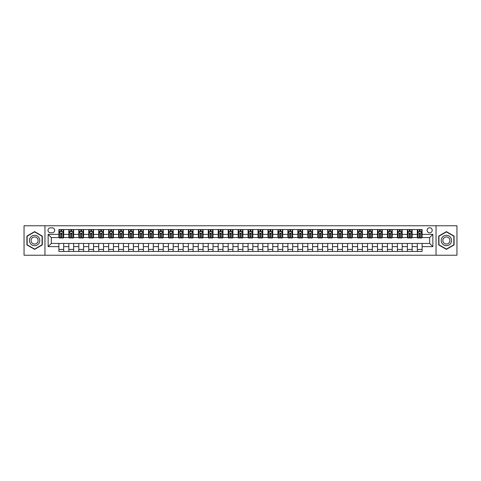 <?xml version="1.0" encoding="UTF-8"?>
<svg xmlns="http://www.w3.org/2000/svg" width="481" height="481" viewBox="0 0 481 481"><rect width="100%" height="100%" fill="white"/><g stroke="black" fill="none" stroke-linecap="round" stroke-linejoin="round"><path stroke-width="0.72" d="M429.671 227.754A2.549 2.549 0 0 0 427.122 230.303A2.549 2.549 0 0 0 429.671 232.852A2.549 2.549 0 0 0 432.221 230.303A2.549 2.549 0 0 0 429.671 227.754M436.045 255.237L456.95 255.237L456.95 225.763L436.045 225.763L436.045 255.237L44.955 255.237L44.955 225.763L24.05 225.763L24.05 255.237L44.955 255.237M50.457 232.774L52.207 232.774A2.471 2.471 0 0 0 54.678 230.303A2.471 2.471 0 0 0 52.207 227.838L50.457 227.838A2.471 2.471 0 0 0 47.986 230.303A2.471 2.471 0 0 0 50.457 232.774M436.045 225.763L44.955 225.763M58.898 246.633L48.142 246.633L48.142 234.367L58.898 234.367L58.898 237.554L51.329 237.554L51.329 243.446L58.898 243.446L58.898 251.455L422.102 251.455L422.102 243.446L429.671 243.446L429.671 237.554L422.102 237.554L422.102 234.367L432.858 234.367L432.858 246.633L422.102 246.633M422.102 234.367L422.102 229.545L58.898 229.545L58.898 234.367M417.322 229.545L417.322 237.554L417.724 237.554M419.234 237.554L420.19 237.554M421.705 237.554L422.102 237.554M417.322 237.554L411.748 237.554M407.365 229.545L407.365 237.554L407.768 237.554M409.277 237.554L410.233 237.554M407.365 237.554L401.791 237.554M397.414 229.545L397.414 237.554L397.811 237.554M399.32 237.554L400.276 237.554M397.414 237.554L391.835 237.554M387.458 229.545L387.458 237.554L387.854 237.554M389.369 237.554L390.319 237.554M387.458 237.554L381.878 237.554M377.501 229.545L377.501 237.554L377.898 237.554M379.413 237.554L380.369 237.554M377.501 237.554L371.921 237.554M367.544 229.545L367.544 237.554L367.941 237.554M369.456 237.554L370.412 237.554M367.544 237.554L361.965 237.554M357.587 229.545L357.587 237.554L357.984 237.554M359.499 237.554L360.455 237.554M357.587 237.554L352.008 237.554M347.631 229.545L347.631 237.554L348.028 237.554M349.543 237.554L350.499 237.554M347.631 237.554L342.057 237.554M337.674 229.545L337.674 237.554L338.071 237.554M339.586 237.554L340.542 237.554M337.674 237.554L332.1 237.554M327.717 229.545L327.717 237.554L328.114 237.554M329.629 237.554L330.585 237.554M327.717 237.554L322.144 237.554M317.761 229.545L317.761 237.554L318.157 237.554M319.673 237.554L320.629 237.554M317.761 237.554L312.187 237.554M307.804 229.545L307.804 237.554L308.201 237.554M309.716 237.554L310.672 237.554M307.804 237.554L302.23 237.554M297.847 229.545L297.847 237.554L298.244 237.554M299.759 237.554L300.715 237.554M297.847 237.554L292.274 237.554M287.891 229.545L287.891 237.554L288.287 237.554M289.802 237.554L290.758 237.554M287.891 237.554L282.317 237.554M277.934 229.545L277.934 237.554L278.337 237.554M279.846 237.554L280.802 237.554M277.934 237.554L272.36 237.554M267.977 229.545L267.977 237.554L268.38 237.554M269.889 237.554L270.845 237.554M267.977 237.554L262.404 237.554M258.02 229.545L258.02 237.554L258.423 237.554M259.932 237.554L260.888 237.554M258.02 237.554L252.447 237.554M248.07 229.545L248.07 237.554L248.467 237.554M249.976 237.554L250.932 237.554M248.07 237.554L242.49 237.554M238.113 229.545L238.113 237.554L238.51 237.554M240.025 237.554L240.975 237.554M238.113 237.554L232.533 237.554M228.156 229.545L228.156 237.554L228.553 237.554M230.068 237.554L231.024 237.554M228.156 237.554L222.577 237.554M218.2 229.545L218.2 237.554L218.596 237.554M220.112 237.554L221.068 237.554M218.2 237.554L212.62 237.554M208.243 229.545L208.243 237.554L208.64 237.554M210.155 237.554L211.111 237.554M208.243 237.554L202.663 237.554M198.286 229.545L198.286 237.554L198.683 237.554M200.198 237.554L201.154 237.554M198.286 237.554L192.713 237.554M188.33 229.545L188.33 237.554L188.726 237.554M190.242 237.554L191.197 237.554M188.33 237.554L182.756 237.554M178.373 229.545L178.373 237.554L178.77 237.554M180.285 237.554L181.241 237.554M178.373 237.554L172.799 237.554M168.416 229.545L168.416 237.554L168.813 237.554M170.328 237.554L171.284 237.554M168.416 237.554L162.843 237.554M158.459 229.545L158.459 237.554L158.856 237.554M160.371 237.554L161.327 237.554M158.459 237.554L152.886 237.554M148.503 229.545L148.503 237.554L148.9 237.554M150.415 237.554L151.371 237.554M148.503 237.554L142.929 237.554M138.546 229.545L138.546 237.554L138.943 237.554M140.458 237.554L141.414 237.554M138.546 237.554L132.972 237.554M128.589 229.545L128.589 237.554L128.992 237.554M130.501 237.554L131.457 237.554M128.589 237.554L123.016 237.554M118.633 229.545L118.633 237.554L119.035 237.554M120.545 237.554L121.501 237.554M118.633 237.554L113.059 237.554M108.676 229.545L108.676 237.554L109.079 237.554M110.588 237.554L111.544 237.554M108.676 237.554L103.102 237.554M98.725 229.545L98.725 237.554L99.122 237.554M100.631 237.554L101.587 237.554M98.725 237.554L93.146 237.554M88.769 229.545L88.769 237.554L89.165 237.554M90.681 237.554L91.63 237.554M88.769 237.554L83.189 237.554M78.812 229.545L78.812 237.554L79.209 237.554M80.724 237.554L81.68 237.554M78.812 237.554L73.232 237.554M68.855 229.545L68.855 237.554L69.252 237.554M70.767 237.554L71.723 237.554M68.855 237.554L63.276 237.554M58.898 237.554L59.295 237.554M60.81 237.554L61.766 237.554M58.898 243.446L63.678 243.446L63.678 251.455M422.102 243.446L63.678 243.446M63.678 229.545L63.678 237.554M58.898 231.541L59.295 231.541M60.81 231.541L61.766 231.541M63.276 231.541L63.678 231.541M58.898 249.459L63.678 249.459M68.855 243.446L68.855 251.455M73.635 229.545L73.635 237.554M68.855 231.541L69.252 231.541M70.767 231.541L71.723 231.541M73.232 231.541L73.635 231.541M73.635 243.446L73.635 251.455M68.855 249.459L73.635 249.459M78.812 243.446L78.812 251.455M83.586 243.446L83.586 251.455M78.812 249.459L83.586 249.459M83.586 229.545L83.586 237.554M78.812 231.541L79.209 231.541M80.724 231.541L81.68 231.541M83.189 231.541L83.586 231.541M88.769 243.446L88.769 251.455M93.542 243.446L93.542 251.455M88.769 249.459L93.542 249.459M93.542 229.545L93.542 237.554M88.769 231.541L89.165 231.541M90.681 231.541L91.63 231.541M93.146 231.541L93.542 231.541M98.725 243.446L98.725 251.455M103.499 243.446L103.499 251.455M98.725 249.459L103.499 249.459M103.499 229.545L103.499 237.554M98.725 231.541L99.122 231.541M100.631 231.541L101.587 231.541M103.102 231.541L103.499 231.541M108.676 243.446L108.676 251.455M113.456 243.446L113.456 251.455M108.676 249.459L113.456 249.459M113.456 229.545L113.456 237.554M108.676 231.541L109.079 231.541M110.588 231.541L111.544 231.541M113.059 231.541L113.456 231.541M118.633 243.446L118.633 251.455M123.413 243.446L123.413 251.455M118.633 249.459L123.413 249.459M123.413 229.545L123.413 237.554M118.633 231.541L119.035 231.541M120.545 231.541L121.501 231.541M123.016 231.541L123.413 231.541M128.589 243.446L128.589 251.455M133.369 243.446L133.369 251.455M128.589 249.459L133.369 249.459M133.369 229.545L133.369 237.554M128.589 231.541L128.992 231.541M130.501 231.541L131.457 231.541M132.972 231.541L133.369 231.541M138.546 243.446L138.546 251.455M143.326 243.446L143.326 251.455M138.546 249.459L143.326 249.459M143.326 229.545L143.326 237.554M138.546 231.541L138.943 231.541M140.458 231.541L141.414 231.541M142.929 231.541L143.326 231.541M148.503 243.446L148.503 251.455M153.283 243.446L153.283 251.455M148.503 249.459L153.283 249.459M153.283 229.545L153.283 237.554M148.503 231.541L148.9 231.541M150.415 231.541L151.371 231.541M152.886 231.541L153.283 231.541M158.459 243.446L158.459 251.455M163.239 243.446L163.239 251.455M158.459 249.459L163.239 249.459M163.239 229.545L163.239 237.554M158.459 231.541L158.856 231.541M160.371 231.541L161.327 231.541M162.843 231.541L163.239 231.541M168.416 243.446L168.416 251.455M173.196 243.446L173.196 251.455M168.416 249.459L173.196 249.459M173.196 229.545L173.196 237.554M168.416 231.541L168.813 231.541M170.328 231.541L171.284 231.541M172.799 231.541L173.196 231.541M178.373 243.446L178.373 251.455M183.153 243.446L183.153 251.455M178.373 249.459L183.153 249.459M183.153 229.545L183.153 237.554M178.373 231.541L178.77 231.541M180.285 231.541L181.241 231.541M182.756 231.541L183.153 231.541M188.33 243.446L188.33 251.455M193.109 243.446L193.109 251.455M188.33 249.459L193.109 249.459M193.109 229.545L193.109 237.554M188.33 231.541L188.726 231.541M190.242 231.541L191.197 231.541M192.713 231.541L193.109 231.541M198.286 243.446L198.286 251.455M203.066 243.446L203.066 251.455M198.286 249.459L203.066 249.459M203.066 229.545L203.066 237.554M198.286 231.541L198.683 231.541M200.198 231.541L201.154 231.541M202.663 231.541L203.066 231.541M208.243 243.446L208.243 251.455M213.023 243.446L213.023 251.455M208.243 249.459L213.023 249.459M213.023 229.545L213.023 237.554M208.243 231.541L208.64 231.541M210.155 231.541L211.111 231.541M212.62 231.541L213.023 231.541M218.2 243.446L218.2 251.455M222.98 243.446L222.98 251.455M218.2 249.459L222.98 249.459M222.98 229.545L222.98 237.554M218.2 231.541L218.596 231.541M220.112 231.541L221.068 231.541M222.577 231.541L222.98 231.541M228.156 243.446L228.156 251.455M232.93 243.446L232.93 251.455M228.156 249.459L232.93 249.459M232.93 229.545L232.93 237.554M228.156 231.541L228.553 231.541M230.068 231.541L231.024 231.541M232.533 231.541L232.93 231.541M238.113 243.446L238.113 251.455M242.887 243.446L242.887 251.455M238.113 249.459L242.887 249.459M242.887 229.545L242.887 237.554M238.113 231.541L238.51 231.541M240.025 231.541L240.975 231.541M242.49 231.541L242.887 231.541M248.07 243.446L248.07 251.455M252.844 243.446L252.844 251.455M248.07 249.459L252.844 249.459M252.844 229.545L252.844 237.554M248.07 231.541L248.467 231.541M249.976 231.541L250.932 231.541M252.447 231.541L252.844 231.541M258.02 243.446L258.02 251.455M262.8 243.446L262.8 251.455M258.02 249.459L262.8 249.459M262.8 229.545L262.8 237.554M258.02 231.541L258.423 231.541M259.932 231.541L260.888 231.541M262.404 231.541L262.8 231.541M267.977 243.446L267.977 251.455M272.757 243.446L272.757 251.455M267.977 249.459L272.757 249.459M272.757 229.545L272.757 237.554M267.977 231.541L268.38 231.541M269.889 231.541L270.845 231.541M272.36 231.541L272.757 231.541M277.934 243.446L277.934 251.455M282.714 243.446L282.714 251.455M277.934 249.459L282.714 249.459M282.714 229.545L282.714 237.554M277.934 231.541L278.337 231.541M279.846 231.541L280.802 231.541M282.317 231.541L282.714 231.541M287.891 243.446L287.891 251.455M292.67 243.446L292.67 251.455M287.891 249.459L292.67 249.459M292.67 229.545L292.67 237.554M287.891 231.541L288.287 231.541M289.802 231.541L290.758 231.541M292.274 231.541L292.67 231.541M297.847 243.446L297.847 251.455M302.627 243.446L302.627 251.455M297.847 249.459L302.627 249.459M302.627 229.545L302.627 237.554M297.847 231.541L298.244 231.541M299.759 231.541L300.715 231.541M302.23 231.541L302.627 231.541M307.804 243.446L307.804 251.455M312.584 243.446L312.584 251.455M307.804 249.459L312.584 249.459M312.584 229.545L312.584 237.554M307.804 231.541L308.201 231.541M309.716 231.541L310.672 231.541M312.187 231.541L312.584 231.541M317.761 243.446L317.761 251.455M322.541 243.446L322.541 251.455M317.761 249.459L322.541 249.459M322.541 229.545L322.541 237.554M317.761 231.541L318.157 231.541M319.673 231.541L320.629 231.541M322.144 231.541L322.541 231.541M327.717 243.446L327.717 251.455M332.497 243.446L332.497 251.455M327.717 249.459L332.497 249.459M332.497 229.545L332.497 237.554M327.717 231.541L328.114 231.541M329.629 231.541L330.585 231.541M332.1 231.541L332.497 231.541M337.674 243.446L337.674 251.455M342.454 243.446L342.454 251.455M337.674 249.459L342.454 249.459M342.454 229.545L342.454 237.554M337.674 231.541L338.071 231.541M339.586 231.541L340.542 231.541M342.057 231.541L342.454 231.541M347.631 243.446L347.631 251.455M352.411 243.446L352.411 251.455M347.631 249.459L352.411 249.459M352.411 229.545L352.411 237.554M347.631 231.541L348.028 231.541M349.543 231.541L350.499 231.541M352.008 231.541L352.411 231.541M357.587 243.446L357.587 251.455M362.367 243.446L362.367 251.455M357.587 249.459L362.367 249.459M362.367 229.545L362.367 237.554M357.587 231.541L357.984 231.541M359.499 231.541L360.455 231.541M361.965 231.541L362.367 231.541M367.544 243.446L367.544 251.455M372.324 243.446L372.324 251.455M367.544 249.459L372.324 249.459M372.324 229.545L372.324 237.554M367.544 231.541L367.941 231.541M369.456 231.541L370.412 231.541M371.921 231.541L372.324 231.541M377.501 243.446L377.501 251.455M382.275 243.446L382.275 251.455M377.501 249.459L382.275 249.459M382.275 229.545L382.275 237.554M377.501 231.541L377.898 231.541M379.413 231.541L380.369 231.541M381.878 231.541L382.275 231.541M387.458 243.446L387.458 251.455M392.231 243.446L392.231 251.455M387.458 249.459L392.231 249.459M392.231 229.545L392.231 237.554M387.458 231.541L387.854 231.541M389.369 231.541L390.319 231.541M391.835 231.541L392.231 231.541M397.414 243.446L397.414 251.455M402.188 243.446L402.188 251.455M397.414 249.459L402.188 249.459M402.188 229.545L402.188 237.554M397.414 231.541L397.811 231.541M399.32 231.541L400.276 231.541M401.791 231.541L402.188 231.541M407.365 243.446L407.365 251.455M412.145 243.446L412.145 251.455M407.365 249.459L412.145 249.459M412.145 229.545L412.145 237.554M407.365 231.541L407.768 231.541M409.277 231.541L410.233 231.541M411.748 231.541L412.145 231.541M417.322 243.446L417.322 251.455M417.322 249.459L422.102 249.459M417.322 231.541L417.724 231.541M419.234 231.541L420.19 231.541M421.705 231.541L422.102 231.541M51.329 237.554L48.142 234.367M51.329 243.446L48.142 246.633M432.858 234.367L429.671 237.554M432.858 246.633L429.671 243.446M34.602 249.374L42.292 244.937L42.292 236.063L34.602 231.626L26.918 236.063L26.918 244.937L34.602 249.374M454.082 236.063L446.398 231.626L438.708 236.063L438.708 244.937L446.398 249.374L454.082 244.937L454.082 236.063M61.766 230.585L60.81 230.585M63.276 237.031L61.766 237.031L61.766 238.029L63.276 238.029L63.276 233.171L62.482 231.577L60.089 231.577L59.295 233.171L59.295 238.029L60.81 238.029L60.81 237.031L59.295 237.031M59.295 233.171L59.295 229.545M63.276 233.171L63.276 229.545M60.81 231.577L60.81 229.545M61.766 229.545L61.766 231.577M61.766 237.031L61.766 233.772L60.81 233.772L60.81 237.031M71.723 230.585L70.767 230.585M73.232 237.031L71.723 237.031L71.723 238.029L73.232 238.029L73.232 233.171L72.439 231.577L70.046 231.577L69.252 233.171L69.252 238.029L70.767 238.029L70.767 237.031L69.252 237.031M69.252 233.171L69.252 229.545M73.232 233.171L73.232 229.545M70.767 231.577L70.767 229.545M71.723 229.545L71.723 231.577M71.723 237.031L71.723 233.772L70.767 233.772L70.767 237.031M81.68 230.585L80.724 230.585M83.189 237.031L81.68 237.031L81.68 238.029L83.189 238.029L83.189 233.171L82.395 231.577L80.002 231.577L79.209 233.171L79.209 238.029L80.724 238.029L80.724 237.031L79.209 237.031M79.209 233.171L79.209 229.545M83.189 233.171L83.189 229.545M80.724 231.577L80.724 229.545M81.68 229.545L81.68 231.577M81.68 237.031L81.68 233.772L80.724 233.772L80.724 237.031M91.63 230.585L90.681 230.585M93.146 237.031L91.63 237.031L91.63 238.029L93.146 238.029L93.146 233.171L92.352 231.577L89.959 231.577L89.165 233.171L89.165 238.029L90.681 238.029L90.681 237.031L89.165 237.031M89.165 233.171L89.165 229.545M93.146 233.171L93.146 229.545M90.681 231.577L90.681 229.545M91.63 229.545L91.63 231.577M91.63 237.031L91.63 233.772L90.681 233.772L90.681 237.031M101.587 230.585L100.631 230.585M103.102 237.031L101.587 237.031L101.587 238.029L103.102 238.029L103.102 233.171L102.309 231.577L99.916 231.577L99.122 233.171L99.122 238.029L100.631 238.029L100.631 237.031L99.122 237.031M99.122 233.171L99.122 229.545M103.102 233.171L103.102 229.545M100.631 231.577L100.631 229.545M101.587 229.545L101.587 231.577M101.587 237.031L101.587 233.772L100.631 233.772L100.631 237.031M39.087 237.909A5.177 5.177 0 0 0 32.017 236.015A5.177 5.177 0 0 0 30.123 243.091A5.177 5.177 0 0 0 37.193 244.985A5.177 5.177 0 0 0 39.087 237.909M37.674 238.726A3.547 3.547 0 0 0 32.834 237.428A3.547 3.547 0 0 0 31.536 242.274A3.547 3.547 0 0 0 36.376 243.572A3.547 3.547 0 0 0 37.674 238.726M34.602 249.098L27.158 244.799L27.158 236.201L34.602 231.902L42.051 236.201L42.051 244.799L34.602 249.098M446.398 245.677A5.177 5.177 0 0 0 451.575 240.5A5.177 5.177 0 0 0 446.398 235.323A5.177 5.177 0 0 0 441.221 240.5A5.177 5.177 0 0 0 446.398 245.677M446.398 244.047A3.547 3.547 0 0 0 449.939 240.5A3.547 3.547 0 0 0 446.398 236.953A3.547 3.547 0 0 0 442.851 240.5A3.547 3.547 0 0 0 446.398 244.047M438.949 236.201L446.398 231.902L453.842 236.201L453.842 244.799L446.398 249.098L438.949 244.799L438.949 236.201M111.544 230.585L110.588 230.585M113.059 237.031L111.544 237.031L111.544 238.029L113.059 238.029L113.059 233.171L112.265 231.577L109.872 231.577L109.079 233.171L109.079 238.029L110.588 238.029L110.588 237.031L109.079 237.031M109.079 233.171L109.079 229.545M113.059 233.171L113.059 229.545M110.588 231.577L110.588 229.545M111.544 229.545L111.544 231.577M111.544 237.031L111.544 233.772L110.588 233.772L110.588 237.031M121.501 230.585L120.545 230.585M123.016 237.031L121.501 237.031L121.501 238.029L123.016 238.029L123.016 233.171L122.222 231.577L119.829 231.577L119.035 233.171L119.035 238.029L120.545 238.029L120.545 237.031L119.035 237.031M119.035 233.171L119.035 229.545M123.016 233.171L123.016 229.545M120.545 231.577L120.545 229.545M121.501 229.545L121.501 231.577M121.501 237.031L121.501 233.772L120.545 233.772L120.545 237.031M131.457 230.585L130.501 230.585M132.972 237.031L131.457 237.031L131.457 238.029L132.972 238.029L132.972 233.171L132.173 231.577L129.786 231.577L128.992 233.171L128.992 238.029L130.501 238.029L130.501 237.031L128.992 237.031M128.992 233.171L128.992 229.545M132.972 233.171L132.972 229.545M130.501 231.577L130.501 229.545M131.457 229.545L131.457 231.577M131.457 237.031L131.457 233.772L130.501 233.772L130.501 237.031M141.414 230.585L140.458 230.585M142.929 237.031L141.414 237.031L141.414 238.029L142.929 238.029L142.929 233.171L142.129 231.577L139.743 231.577L138.943 233.171L138.943 238.029L140.458 238.029L140.458 237.031L138.943 237.031M138.943 233.171L138.943 229.545M142.929 233.171L142.929 229.545M140.458 231.577L140.458 229.545M141.414 229.545L141.414 231.577M141.414 237.031L141.414 233.772L140.458 233.772L140.458 237.031M151.371 230.585L150.415 230.585M152.886 237.031L151.371 237.031L151.371 238.029L152.886 238.029L152.886 233.171L152.086 231.577L149.699 231.577L148.9 233.171L148.9 238.029L150.415 238.029L150.415 237.031L148.9 237.031M148.9 233.171L148.9 229.545M152.886 233.171L152.886 229.545M150.415 231.577L150.415 229.545M151.371 229.545L151.371 231.577M151.371 237.031L151.371 233.772L150.415 233.772L150.415 237.031M161.327 230.585L160.371 230.585M162.843 237.031L161.327 237.031L161.327 238.029L162.843 238.029L162.843 233.171L162.043 231.577L159.656 231.577L158.856 233.171L158.856 238.029L160.371 238.029L160.371 237.031L158.856 237.031M158.856 233.171L158.856 229.545M162.843 233.171L162.843 229.545M160.371 231.577L160.371 229.545M161.327 229.545L161.327 231.577M161.327 237.031L161.327 233.772L160.371 233.772L160.371 237.031M171.284 230.585L170.328 230.585M172.799 237.031L171.284 237.031L171.284 238.029L172.799 238.029L172.799 233.171L172 231.577L169.613 231.577L168.813 233.171L168.813 238.029L170.328 238.029L170.328 237.031L168.813 237.031M168.813 233.171L168.813 229.545M172.799 233.171L172.799 229.545M170.328 231.577L170.328 229.545M171.284 229.545L171.284 231.577M171.284 237.031L171.284 233.772L170.328 233.772L170.328 237.031M181.241 230.585L180.285 230.585M182.756 237.031L181.241 237.031L181.241 238.029L182.756 238.029L182.756 233.171L181.956 231.577L179.569 231.577L178.77 233.171L178.77 238.029L180.285 238.029L180.285 237.031L178.77 237.031M178.77 233.171L178.77 229.545M182.756 233.171L182.756 229.545M180.285 231.577L180.285 229.545M181.241 229.545L181.241 231.577M181.241 237.031L181.241 233.772L180.285 233.772L180.285 237.031M191.197 230.585L190.242 230.585M192.713 237.031L191.197 237.031L191.197 238.029L192.713 238.029L192.713 233.171L191.913 231.577L189.526 231.577L188.726 233.171L188.726 238.029L190.242 238.029L190.242 237.031L188.726 237.031M188.726 233.171L188.726 229.545M192.713 233.171L192.713 229.545M190.242 231.577L190.242 229.545M191.197 229.545L191.197 231.577M191.197 237.031L191.197 233.772L190.242 233.772L190.242 237.031M201.154 230.585L200.198 230.585M202.663 237.031L201.154 237.031L201.154 238.029L202.663 238.029L202.663 233.171L201.87 231.577L199.483 231.577L198.683 233.171L198.683 238.029L200.198 238.029L200.198 237.031L198.683 237.031M198.683 233.171L198.683 229.545M202.663 233.171L202.663 229.545M200.198 231.577L200.198 229.545M201.154 229.545L201.154 231.577M201.154 237.031L201.154 233.772L200.198 233.772L200.198 237.031M211.111 230.585L210.155 230.585M212.62 237.031L211.111 237.031L211.111 238.029L212.62 238.029L212.62 233.171L211.826 231.577L209.433 231.577L208.64 233.171L208.64 238.029L210.155 238.029L210.155 237.031L208.64 237.031M208.64 233.171L208.64 229.545M212.62 233.171L212.62 229.545M210.155 231.577L210.155 229.545M211.111 229.545L211.111 231.577M211.111 237.031L211.111 233.772L210.155 233.772L210.155 237.031M221.068 230.585L220.112 230.585M222.577 237.031L221.068 237.031L221.068 238.029L222.577 238.029L222.577 233.171L221.783 231.577L219.39 231.577L218.596 233.171L218.596 238.029L220.112 238.029L220.112 237.031L218.596 237.031M218.596 233.171L218.596 229.545M222.577 233.171L222.577 229.545M220.112 231.577L220.112 229.545M221.068 229.545L221.068 231.577M221.068 237.031L221.068 233.772L220.112 233.772L220.112 237.031M231.024 230.585L230.068 230.585M232.533 237.031L231.024 237.031L231.024 238.029L232.533 238.029L232.533 233.171L231.74 231.577L229.347 231.577L228.553 233.171L228.553 238.029L230.068 238.029L230.068 237.031L228.553 237.031M228.553 233.171L228.553 229.545M232.533 233.171L232.533 229.545M230.068 231.577L230.068 229.545M231.024 229.545L231.024 231.577M231.024 237.031L231.024 233.772L230.068 233.772L230.068 237.031M240.975 230.585L240.025 230.585M242.49 237.031L240.975 237.031L240.975 238.029L242.49 238.029L242.49 233.171L241.696 231.577L239.304 231.577L238.51 233.171L238.51 238.029L240.025 238.029L240.025 237.031L238.51 237.031M238.51 233.171L238.51 229.545M242.49 233.171L242.49 229.545M240.025 231.577L240.025 229.545M240.975 229.545L240.975 231.577M240.975 237.031L240.975 233.772L240.025 233.772L240.025 237.031M250.932 230.585L249.976 230.585M252.447 237.031L250.932 237.031L250.932 238.029L252.447 238.029L252.447 233.171L251.653 231.577L249.26 231.577L248.467 233.171L248.467 238.029L249.976 238.029L249.976 237.031L248.467 237.031M248.467 233.171L248.467 229.545M252.447 233.171L252.447 229.545M249.976 231.577L249.976 229.545M250.932 229.545L250.932 231.577M250.932 237.031L250.932 233.772L249.976 233.772L249.976 237.031M260.888 230.585L259.932 230.585M262.404 237.031L260.888 237.031L260.888 238.029L262.404 238.029L262.404 233.171L261.61 231.577L259.217 231.577L258.423 233.171L258.423 238.029L259.932 238.029L259.932 237.031L258.423 237.031M258.423 233.171L258.423 229.545M262.404 233.171L262.404 229.545M259.932 231.577L259.932 229.545M260.888 229.545L260.888 231.577M260.888 237.031L260.888 233.772L259.932 233.772L259.932 237.031M270.845 230.585L269.889 230.585M272.36 237.031L270.845 237.031L270.845 238.029L272.36 238.029L272.36 233.171L271.567 231.577L269.174 231.577L268.38 233.171L268.38 238.029L269.889 238.029L269.889 237.031L268.38 237.031M268.38 233.171L268.38 229.545M272.36 233.171L272.36 229.545M269.889 231.577L269.889 229.545M270.845 229.545L270.845 231.577M270.845 237.031L270.845 233.772L269.889 233.772L269.889 237.031M280.802 230.585L279.846 230.585M282.317 237.031L280.802 237.031L280.802 238.029L282.317 238.029L282.317 233.171L281.517 231.577L279.13 231.577L278.337 233.171L278.337 238.029L279.846 238.029L279.846 237.031L278.337 237.031M278.337 233.171L278.337 229.545M282.317 233.171L282.317 229.545M279.846 231.577L279.846 229.545M280.802 229.545L280.802 231.577M280.802 237.031L280.802 233.772L279.846 233.772L279.846 237.031M290.758 230.585L289.802 230.585M292.274 237.031L290.758 237.031L290.758 238.029L292.274 238.029L292.274 233.171L291.474 231.577L289.087 231.577L288.287 233.171L288.287 238.029L289.802 238.029L289.802 237.031L288.287 237.031M288.287 233.171L288.287 229.545M292.274 233.171L292.274 229.545M289.802 231.577L289.802 229.545M290.758 229.545L290.758 231.577M290.758 237.031L290.758 233.772L289.802 233.772L289.802 237.031M300.715 230.585L299.759 230.585M302.23 237.031L300.715 237.031L300.715 238.029L302.23 238.029L302.23 233.171L301.431 231.577L299.044 231.577L298.244 233.171L298.244 238.029L299.759 238.029L299.759 237.031L298.244 237.031M298.244 233.171L298.244 229.545M302.23 233.171L302.23 229.545M299.759 231.577L299.759 229.545M300.715 229.545L300.715 231.577M300.715 237.031L300.715 233.772L299.759 233.772L299.759 237.031M310.672 230.585L309.716 230.585M312.187 237.031L310.672 237.031L310.672 238.029L312.187 238.029L312.187 233.171L311.387 231.577L309 231.577L308.201 233.171L308.201 238.029L309.716 238.029L309.716 237.031L308.201 237.031M308.201 233.171L308.201 229.545M312.187 233.171L312.187 229.545M309.716 231.577L309.716 229.545M310.672 229.545L310.672 231.577M310.672 237.031L310.672 233.772L309.716 233.772L309.716 237.031M320.629 230.585L319.673 230.585M322.144 237.031L320.629 237.031L320.629 238.029L322.144 238.029L322.144 233.171L321.344 231.577L318.957 231.577L318.157 233.171L318.157 238.029L319.673 238.029L319.673 237.031L318.157 237.031M318.157 233.171L318.157 229.545M322.144 233.171L322.144 229.545M319.673 231.577L319.673 229.545M320.629 229.545L320.629 231.577M320.629 237.031L320.629 233.772L319.673 233.772L319.673 237.031M330.585 230.585L329.629 230.585M332.1 237.031L330.585 237.031L330.585 238.029L332.1 238.029L332.1 233.171L331.301 231.577L328.914 231.577L328.114 233.171L328.114 238.029L329.629 238.029L329.629 237.031L328.114 237.031M328.114 233.171L328.114 229.545M332.1 233.171L332.1 229.545M329.629 231.577L329.629 229.545M330.585 229.545L330.585 231.577M330.585 237.031L330.585 233.772L329.629 233.772L329.629 237.031M340.542 230.585L339.586 230.585M342.057 237.031L340.542 237.031L340.542 238.029L342.057 238.029L342.057 233.171L341.257 231.577L338.871 231.577L338.071 233.171L338.071 238.029L339.586 238.029L339.586 237.031L338.071 237.031M338.071 233.171L338.071 229.545M342.057 233.171L342.057 229.545M339.586 231.577L339.586 229.545M340.542 229.545L340.542 231.577M340.542 237.031L340.542 233.772L339.586 233.772L339.586 237.031M350.499 230.585L349.543 230.585M352.008 237.031L350.499 237.031L350.499 238.029L352.008 238.029L352.008 233.171L351.214 231.577L348.827 231.577L348.028 233.171L348.028 238.029L349.543 238.029L349.543 237.031L348.028 237.031M348.028 233.171L348.028 229.545M352.008 233.171L352.008 229.545M349.543 231.577L349.543 229.545M350.499 229.545L350.499 231.577M350.499 237.031L350.499 233.772L349.543 233.772L349.543 237.031M360.455 230.585L359.499 230.585M361.965 237.031L360.455 237.031L360.455 238.029L361.965 238.029L361.965 233.171L361.171 231.577L358.778 231.577L357.984 233.171L357.984 238.029L359.499 238.029L359.499 237.031L357.984 237.031M357.984 233.171L357.984 229.545M361.965 233.171L361.965 229.545M359.499 231.577L359.499 229.545M360.455 229.545L360.455 231.577M360.455 237.031L360.455 233.772L359.499 233.772L359.499 237.031M370.412 230.585L369.456 230.585M371.921 237.031L370.412 237.031L370.412 238.029L371.921 238.029L371.921 233.171L371.128 231.577L368.735 231.577L367.941 233.171L367.941 238.029L369.456 238.029L369.456 237.031L367.941 237.031M367.941 233.171L367.941 229.545M371.921 233.171L371.921 229.545M369.456 231.577L369.456 229.545M370.412 229.545L370.412 231.577M370.412 237.031L370.412 233.772L369.456 233.772L369.456 237.031M380.369 230.585L379.413 230.585M381.878 237.031L380.369 237.031L380.369 238.029L381.878 238.029L381.878 233.171L381.084 231.577L378.691 231.577L377.898 233.171L377.898 238.029L379.413 238.029L379.413 237.031L377.898 237.031M377.898 233.171L377.898 229.545M381.878 233.171L381.878 229.545M379.413 231.577L379.413 229.545M380.369 229.545L380.369 231.577M380.369 237.031L380.369 233.772L379.413 233.772L379.413 237.031M390.319 230.585L389.369 230.585M391.835 237.031L390.319 237.031L390.319 238.029L391.835 238.029L391.835 233.171L391.041 231.577L388.648 231.577L387.854 233.171L387.854 238.029L389.369 238.029L389.369 237.031L387.854 237.031M387.854 233.171L387.854 229.545M391.835 233.171L391.835 229.545M389.369 231.577L389.369 229.545M390.319 229.545L390.319 231.577M390.319 237.031L390.319 233.772L389.369 233.772L389.369 237.031M400.276 230.585L399.32 230.585M401.791 237.031L400.276 237.031L400.276 238.029L401.791 238.029L401.791 233.171L400.998 231.577L398.605 231.577L397.811 233.171L397.811 238.029L399.32 238.029L399.32 237.031L397.811 237.031M397.811 233.171L397.811 229.545M401.791 233.171L401.791 229.545M399.32 231.577L399.32 229.545M400.276 229.545L400.276 231.577M400.276 237.031L400.276 233.772L399.32 233.772L399.32 237.031M410.233 230.585L409.277 230.585M411.748 237.031L410.233 237.031L410.233 238.029L411.748 238.029L411.748 233.171L410.954 231.577L408.561 231.577L407.768 233.171L407.768 238.029L409.277 238.029L409.277 237.031L407.768 237.031M407.768 233.171L407.768 229.545M411.748 233.171L411.748 229.545M409.277 231.577L409.277 229.545M410.233 229.545L410.233 231.577M410.233 237.031L410.233 233.772L409.277 233.772L409.277 237.031M420.19 230.585L419.234 230.585M421.705 237.031L420.19 237.031L420.19 238.029L421.705 238.029L421.705 233.171L420.911 231.577L418.518 231.577L417.724 233.171L417.724 238.029L419.234 238.029L419.234 237.031L417.724 237.031M417.724 233.171L417.724 229.545M421.705 233.171L421.705 229.545M419.234 231.577L419.234 229.545M420.19 229.545L420.19 231.577M420.19 237.031L420.19 233.772L419.234 233.772L419.234 237.031M68.855 246.633L63.678 246.633M68.855 234.367L63.678 234.367M78.812 234.367L73.635 234.367M78.812 246.633L73.635 246.633M88.769 234.367L83.586 234.367M88.769 246.633L83.586 246.633M98.725 234.367L93.542 234.367M98.725 246.633L93.542 246.633M108.676 234.367L103.499 234.367M108.676 246.633L103.499 246.633M118.633 234.367L113.456 234.367M118.633 246.633L113.456 246.633M128.589 234.367L123.413 234.367M128.589 246.633L123.413 246.633M138.546 234.367L133.369 234.367M138.546 246.633L133.369 246.633M148.503 234.367L143.326 234.367M148.503 246.633L143.326 246.633M158.459 234.367L153.283 234.367M158.459 246.633L153.283 246.633M168.416 234.367L163.239 234.367M168.416 246.633L163.239 246.633M178.373 234.367L173.196 234.367M178.373 246.633L173.196 246.633M188.33 234.367L183.153 234.367M188.33 246.633L183.153 246.633M198.286 234.367L193.109 234.367M198.286 246.633L193.109 246.633M208.243 234.367L203.066 234.367M208.243 246.633L203.066 246.633M218.2 234.367L213.023 234.367M218.2 246.633L213.023 246.633M228.156 234.367L222.98 234.367M228.156 246.633L222.98 246.633M238.113 234.367L232.93 234.367M238.113 246.633L232.93 246.633M248.07 234.367L242.887 234.367M248.07 246.633L242.887 246.633M258.02 234.367L252.844 234.367M258.02 246.633L252.844 246.633M267.977 234.367L262.8 234.367M267.977 246.633L262.8 246.633M277.934 234.367L272.757 234.367M277.934 246.633L272.757 246.633M287.891 234.367L282.714 234.367M287.891 246.633L282.714 246.633M297.847 234.367L292.67 234.367M297.847 246.633L292.67 246.633M307.804 234.367L302.627 234.367M307.804 246.633L302.627 246.633M317.761 234.367L312.584 234.367M317.761 246.633L312.584 246.633M327.717 234.367L322.541 234.367M327.717 246.633L322.541 246.633M337.674 234.367L332.497 234.367M337.674 246.633L332.497 246.633M347.631 234.367L342.454 234.367M347.631 246.633L342.454 246.633M357.587 234.367L352.411 234.367M357.587 246.633L352.411 246.633M367.544 234.367L362.367 234.367M367.544 246.633L362.367 246.633M377.501 234.367L372.324 234.367M377.501 246.633L372.324 246.633M387.458 234.367L382.275 234.367M387.458 246.633L382.275 246.633M397.414 234.367L392.231 234.367M397.414 246.633L392.231 246.633M407.365 234.367L402.188 234.367M407.365 246.633L402.188 246.633M417.322 234.367L412.145 234.367M417.322 246.633L412.145 246.633M63.258 233.135L59.313 233.135M59.295 231.674L60.047 231.674M62.53 231.674L63.276 231.674M60.81 234.896L59.295 234.896M63.276 234.896L61.766 234.896M61.766 231.09L60.81 231.09M73.214 233.135L69.27 233.135M69.252 231.674L69.998 231.674M72.487 231.674L73.232 231.674M70.767 234.896L69.252 234.896M73.232 234.896L71.723 234.896M71.723 231.09L70.767 231.09M83.171 233.135L79.227 233.135M79.209 231.674L79.954 231.674M82.443 231.674L83.189 231.674M80.724 234.896L79.209 234.896M83.189 234.896L81.68 234.896M81.68 231.09L80.724 231.09M93.128 233.135L89.183 233.135M89.165 231.674L89.911 231.674M92.4 231.674L93.146 231.674M90.681 234.896L89.165 234.896M93.146 234.896L91.63 234.896M91.63 231.09L90.681 231.09M103.084 233.135L99.14 233.135M99.122 231.674L99.868 231.674M102.357 231.674L103.102 231.674M100.631 234.896L99.122 234.896M103.102 234.896L101.587 234.896M101.587 231.09L100.631 231.09M113.041 233.135L109.097 233.135M109.079 231.674L109.824 231.674M112.314 231.674L113.059 231.674M110.588 234.896L109.079 234.896M113.059 234.896L111.544 234.896M111.544 231.09L110.588 231.09M122.998 233.135L119.054 233.135M119.035 231.674L119.781 231.674M122.264 231.674L123.016 231.674M120.545 234.896L119.035 234.896M123.016 234.896L121.501 234.896M121.501 231.09L120.545 231.09M132.954 233.135L129.01 233.135M128.992 231.674L129.738 231.674M132.221 231.674L132.972 231.674M130.501 234.896L128.992 234.896M132.972 234.896L131.457 234.896M131.457 231.09L130.501 231.09M142.911 233.135L138.967 233.135M138.943 231.674L139.694 231.674M142.178 231.674L142.929 231.674M140.458 234.896L138.943 234.896M142.929 234.896L141.414 234.896M141.414 231.09L140.458 231.09M152.862 233.135L148.924 233.135M148.9 231.674L149.651 231.674M152.134 231.674L152.886 231.674M150.415 234.896L148.9 234.896M152.886 234.896L151.371 234.896M151.371 231.09L150.415 231.09M162.819 233.135L158.88 233.135M158.856 231.674L159.608 231.674M162.091 231.674L162.843 231.674M160.371 234.896L158.856 234.896M162.843 234.896L161.327 234.896M161.327 231.09L160.371 231.09M172.775 233.135L168.837 233.135M168.813 231.674L169.565 231.674M172.048 231.674L172.799 231.674M170.328 234.896L168.813 234.896M172.799 234.896L171.284 234.896M171.284 231.09L170.328 231.09M182.732 233.135L178.794 233.135M178.77 231.674L179.521 231.674M182.004 231.674L182.756 231.674M180.285 234.896L178.77 234.896M182.756 234.896L181.241 234.896M181.241 231.09L180.285 231.09M192.689 233.135L188.744 233.135M188.726 231.674L189.478 231.674M191.961 231.674L192.713 231.674M190.242 234.896L188.726 234.896M192.713 234.896L191.197 234.896M191.197 231.09L190.242 231.09M202.645 233.135L198.701 233.135M198.683 231.674L199.435 231.674M201.918 231.674L202.663 231.674M200.198 234.896L198.683 234.896M202.663 234.896L201.154 234.896M201.154 231.09L200.198 231.09M212.602 233.135L208.658 233.135M208.64 231.674L209.391 231.674M211.874 231.674L212.62 231.674M210.155 234.896L208.64 234.896M212.62 234.896L211.111 234.896M211.111 231.09L210.155 231.09M222.559 233.135L218.614 233.135M218.596 231.674L219.342 231.674M221.831 231.674L222.577 231.674M220.112 234.896L218.596 234.896M222.577 234.896L221.068 234.896M221.068 231.09L220.112 231.09M232.515 233.135L228.571 233.135M228.553 231.674L229.299 231.674M231.788 231.674L232.533 231.674M230.068 234.896L228.553 234.896M232.533 234.896L231.024 234.896M231.024 231.09L230.068 231.09M242.472 233.135L238.528 233.135M238.51 231.674L239.255 231.674M241.745 231.674L242.49 231.674M240.025 234.896L238.51 234.896M242.49 234.896L240.975 234.896M240.975 231.09L240.025 231.09M252.429 233.135L248.485 233.135M248.467 231.674L249.212 231.674M251.701 231.674L252.447 231.674M249.976 234.896L248.467 234.896M252.447 234.896L250.932 234.896M250.932 231.09L249.976 231.09M262.385 233.135L258.441 233.135M258.423 231.674L259.169 231.674M261.658 231.674L262.404 231.674M259.932 234.896L258.423 234.896M262.404 234.896L260.888 234.896M260.888 231.09L259.932 231.09M272.342 233.135L268.398 233.135M268.38 231.674L269.126 231.674M271.609 231.674L272.36 231.674M269.889 234.896L268.38 234.896M272.36 234.896L270.845 234.896M270.845 231.09L269.889 231.09M282.299 233.135L278.355 233.135M278.337 231.674L279.082 231.674M281.565 231.674L282.317 231.674M279.846 234.896L278.337 234.896M282.317 234.896L280.802 234.896M280.802 231.09L279.846 231.09M292.256 233.135L288.311 233.135M288.287 231.674L289.039 231.674M291.522 231.674L292.274 231.674M289.802 234.896L288.287 234.896M292.274 234.896L290.758 234.896M290.758 231.09L289.802 231.09M302.206 233.135L298.268 233.135M298.244 231.674L298.996 231.674M301.479 231.674L302.23 231.674M299.759 234.896L298.244 234.896M302.23 234.896L300.715 234.896M300.715 231.09L299.759 231.09M312.163 233.135L308.225 233.135M308.201 231.674L308.952 231.674M311.435 231.674L312.187 231.674M309.716 234.896L308.201 234.896M312.187 234.896L310.672 234.896M310.672 231.09L309.716 231.09M322.12 233.135L318.182 233.135M318.157 231.674L318.909 231.674M321.392 231.674L322.144 231.674M319.673 234.896L318.157 234.896M322.144 234.896L320.629 234.896M320.629 231.09L319.673 231.09M332.076 233.135L328.138 233.135M328.114 231.674L328.866 231.674M331.349 231.674L332.1 231.674M329.629 234.896L328.114 234.896M332.1 234.896L330.585 234.896M330.585 231.09L329.629 231.09M342.033 233.135L338.089 233.135M338.071 231.674L338.822 231.674M341.306 231.674L342.057 231.674M339.586 234.896L338.071 234.896M342.057 234.896L340.542 234.896M340.542 231.09L339.586 231.09M351.99 233.135L348.046 233.135M348.028 231.674L348.779 231.674M351.262 231.674L352.008 231.674M349.543 234.896L348.028 234.896M352.008 234.896L350.499 234.896M350.499 231.09L349.543 231.09M361.946 233.135L358.002 233.135M357.984 231.674L358.736 231.674M361.219 231.674L361.965 231.674M359.499 234.896L357.984 234.896M361.965 234.896L360.455 234.896M360.455 231.09L359.499 231.09M371.903 233.135L367.959 233.135M367.941 231.674L368.687 231.674M371.176 231.674L371.921 231.674M369.456 234.896L367.941 234.896M371.921 234.896L370.412 234.896M370.412 231.09L369.456 231.09M381.86 233.135L377.916 233.135M377.898 231.674L378.643 231.674M381.132 231.674L381.878 231.674M379.413 234.896L377.898 234.896M381.878 234.896L380.369 234.896M380.369 231.09L379.413 231.09M391.817 233.135L387.872 233.135M387.854 231.674L388.6 231.674M391.089 231.674L391.835 231.674M389.369 234.896L387.854 234.896M391.835 234.896L390.319 234.896M390.319 231.09L389.369 231.09M401.773 233.135L397.829 233.135M397.811 231.674L398.557 231.674M401.046 231.674L401.791 231.674M399.32 234.896L397.811 234.896M401.791 234.896L400.276 234.896M400.276 231.09L399.32 231.09M411.73 233.135L407.786 233.135M407.768 231.674L408.513 231.674M411.002 231.674L411.748 231.674M409.277 234.896L407.768 234.896M411.748 234.896L410.233 234.896M410.233 231.09L409.277 231.09M421.687 233.135L417.742 233.135M417.724 231.674L418.47 231.674M420.953 231.674L421.705 231.674M419.234 234.896L417.724 234.896M421.705 234.896L420.19 234.896M420.19 231.09L419.234 231.09"/></g></svg>
